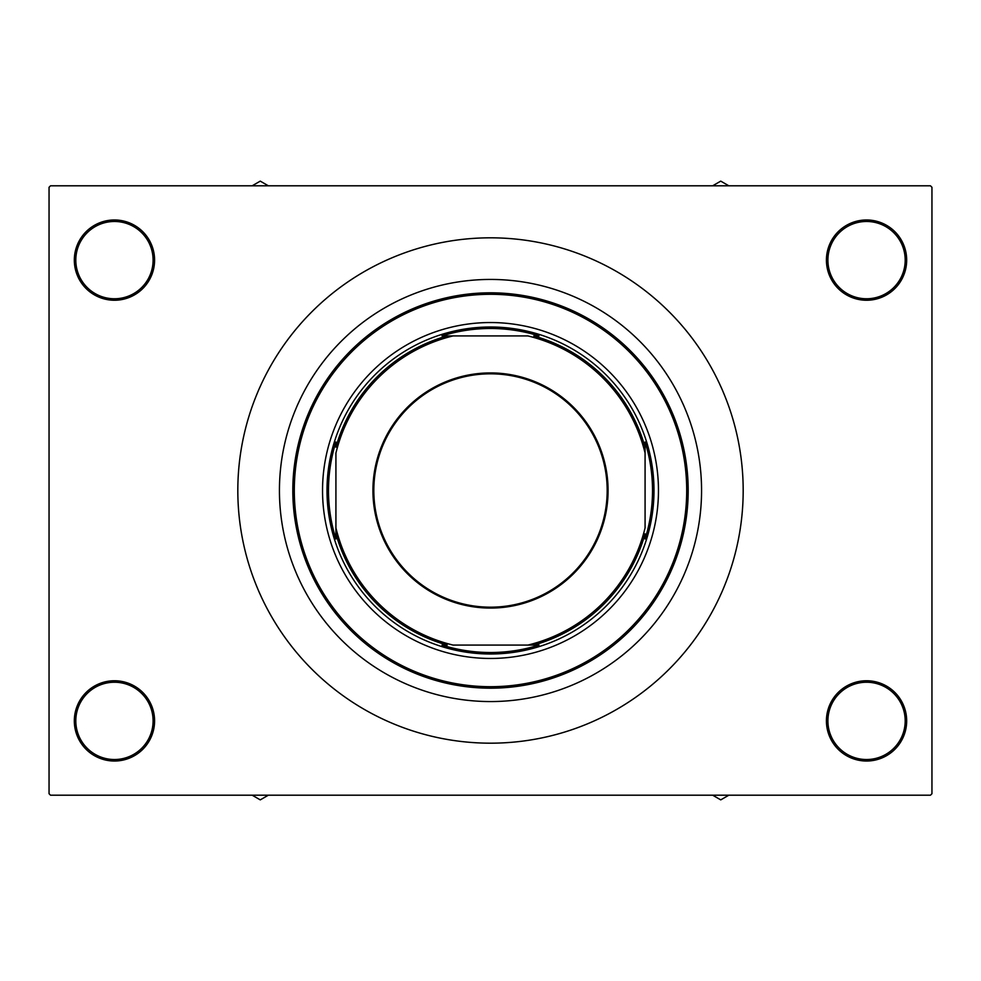 <?xml version="1.0" encoding="UTF-8"?>
<svg xmlns="http://www.w3.org/2000/svg" width="981" height="981" viewBox="0 0 981 981"><rect width="100%" height="100%" fill="white"/><g stroke="black" fill="none" stroke-linecap="round" stroke-linejoin="round"><path stroke-width="1.47" d="M826.419 720.888A40.135 40.135 0 0 1 866.554 680.753A40.135 40.135 0 0 1 906.677 720.888A40.135 40.135 0 0 1 866.554 761.023A40.135 40.135 0 0 1 826.419 720.888M905.193 720.888A38.651 38.651 0 0 0 866.554 682.236A38.651 38.651 0 0 0 827.903 720.888A38.651 38.651 0 0 0 866.554 759.527A38.651 38.651 0 0 0 905.193 720.888M74.323 720.888A40.135 40.135 0 0 1 114.446 680.753A40.135 40.135 0 0 1 154.581 720.888A40.135 40.135 0 0 1 114.446 761.023A40.135 40.135 0 0 1 74.323 720.888M153.097 720.888A38.651 38.651 0 0 0 114.446 682.236A38.651 38.651 0 0 0 75.807 720.888A38.651 38.651 0 0 0 114.446 759.527A38.651 38.651 0 0 0 153.097 720.888M74.323 260.112A40.135 40.135 0 0 1 114.446 219.977A40.135 40.135 0 0 1 154.581 260.112A40.135 40.135 0 0 1 114.446 300.247A40.135 40.135 0 0 1 74.323 260.112M153.097 260.112A38.651 38.651 0 0 0 114.446 221.473A38.651 38.651 0 0 0 75.807 260.112A38.651 38.651 0 0 0 114.446 298.764A38.651 38.651 0 0 0 153.097 260.112M826.419 260.112A40.135 40.135 0 0 1 866.554 219.977A40.135 40.135 0 0 1 906.677 260.112A40.135 40.135 0 0 1 866.554 300.247A40.135 40.135 0 0 1 826.419 260.112M905.193 260.112A38.651 38.651 0 0 0 866.554 221.473A38.651 38.651 0 0 0 827.903 260.112A38.651 38.651 0 0 0 866.554 298.764A38.651 38.651 0 0 0 905.193 260.112M701.562 490.5A211.062 211.062 0 0 0 490.5 279.438A211.062 211.062 0 0 0 279.438 490.5A211.062 211.062 0 0 0 490.5 701.562A211.062 211.062 0 0 0 701.562 490.5A211.062 211.062 0 0 0 490.5 279.438A211.062 211.062 0 0 0 279.438 490.5A211.062 211.062 0 0 0 490.5 701.562A211.062 211.062 0 0 0 701.562 490.5M237.819 490.5A252.681 252.681 0 0 0 490.5 743.181A252.681 252.681 0 0 0 743.181 490.5A252.681 252.681 0 0 0 490.5 237.819A252.681 252.681 0 0 0 237.819 490.5M930.466 795.199L50.534 795.199L49.05 793.715L49.05 187.285L50.534 185.801L930.466 185.801L931.95 187.285L931.95 793.715L930.466 795.199M322.541 490.5A167.959 167.959 0 0 0 490.5 658.459A167.959 167.959 0 0 0 658.459 490.5A167.959 167.959 0 0 0 490.5 322.541A167.959 167.959 0 0 0 322.541 490.5M686.7 490.5A196.2 196.2 0 0 0 490.5 294.3A196.2 196.2 0 0 0 294.3 490.5A196.2 196.2 0 0 0 490.5 686.7A196.2 196.2 0 0 0 686.7 490.5M292.816 490.5A197.684 197.684 0 0 1 490.5 292.816A197.684 197.684 0 0 1 688.184 490.5A197.684 197.684 0 0 1 490.5 688.184A197.684 197.684 0 0 1 292.816 490.5M712.66 795.199L720.741 799.871L728.822 795.199M719.478 795.199A74.482 74.482 0 0 0 722.004 795.199M490.5 372.927A117.573 117.573 0 0 1 608.073 490.5A117.573 117.573 0 0 1 490.5 608.073A117.573 117.573 0 0 1 372.927 490.5A117.573 117.573 0 0 1 490.5 372.927M490.5 607.178A116.678 116.678 0 0 0 607.178 490.5A116.678 116.678 0 0 0 490.5 373.822A116.678 116.678 0 0 0 373.822 490.5A116.678 116.678 0 0 0 490.5 607.178M645.081 447.213L645.081 453.099L645.081 447.213A160.528 160.528 0 0 0 533.787 335.919L539.01 335.919A162.012 162.012 0 0 0 441.99 335.919L453.099 335.919L441.99 335.919M490.5 653.996A163.496 163.496 0 0 1 327.004 490.5A163.496 163.496 0 0 1 490.5 327.004A163.496 163.496 0 0 1 653.996 490.5A163.496 163.496 0 0 1 490.5 653.996M447.213 335.919A160.528 160.528 0 0 0 335.919 447.213L335.919 441.99A162.012 162.012 0 0 0 335.919 539.01L335.919 533.787A160.528 160.528 0 0 0 447.213 645.081L441.99 645.081A162.012 162.012 0 0 0 539.01 645.081L527.901 645.081L539.01 645.081M335.919 533.787L335.919 527.901A159.045 159.045 0 0 0 453.099 645.081L527.901 645.081A159.045 159.045 0 0 0 645.081 527.901L645.081 453.099A159.045 159.045 0 0 0 527.901 335.919L453.099 335.919A159.045 159.045 0 0 0 335.919 453.099L335.919 539.01M533.787 645.081A160.528 160.528 0 0 0 645.081 533.787L645.081 539.01A162.012 162.012 0 0 0 645.081 441.99M258.996 795.199A74.482 74.482 0 0 0 261.522 795.199M252.178 795.199L260.259 799.871L268.34 795.199M722.004 185.801A74.482 74.482 0 0 0 719.478 185.801M728.822 185.801L720.741 181.129L712.66 185.801M268.34 185.801L260.259 181.129L252.178 185.801M261.522 185.801A74.482 74.482 0 0 0 258.996 185.801"/></g></svg>
